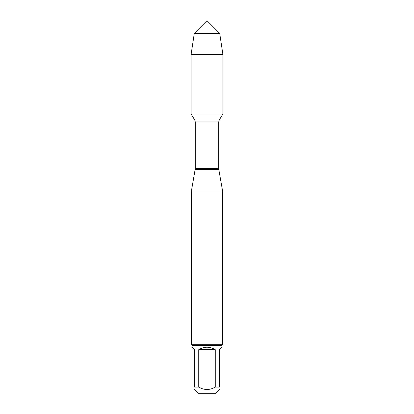 <?xml version="1.0" encoding="UTF-8"?>
<svg xmlns="http://www.w3.org/2000/svg" width="414" height="414" viewBox="0 0 414 414"><rect width="100%" height="100%" fill="white"/><g stroke="black" fill="none" stroke-linecap="round" stroke-linejoin="round"><path stroke-width="0.62" d="M191.108 113.974L222.892 113.974L222.892 112.939L191.108 112.939L191.108 113.974L194.751 120.05L195.289 121.975L195.289 168.576L191.423 190.916L191.423 344.702L222.577 344.702L222.577 190.916L191.423 190.916M195.211 169.44L218.789 169.44L222.577 190.916M219.461 389.564L215.72 393.3L198.28 393.3L194.539 389.564M215.264 349.69C209.753 346.394 204.247 346.394 198.736 349.69L215.264 349.69L215.264 387.069C209.753 390.298 204.247 390.298 198.736 387.069L194.539 387.069C194.539 390.298 194.539 390.298 194.539 387.069L194.539 349.69L192.049 347.196L192.049 345.328L221.951 345.328L221.951 347.196L219.461 349.69L219.461 387.069C219.461 390.298 219.461 390.298 219.461 387.069L215.264 387.069M198.736 349.69L198.736 387.069M221.951 345.328L222.577 344.702M191.108 112.939L222.892 112.939L222.892 54.374L191.108 54.374L191.108 112.939L191.108 54.374L194.285 33.415L207 20.7L207 33.415M219.715 33.415L194.285 33.415L207 20.7L219.715 33.415L222.892 54.374M195.289 168.576L218.711 168.576L218.711 121.975L195.289 121.975M194.751 120.05L219.249 120.05L222.892 113.974M218.711 121.975L219.249 120.05M218.789 169.44L218.711 168.576M192.049 345.328L191.423 344.702M194.285 33.415L191.108 54.374"/></g></svg>
